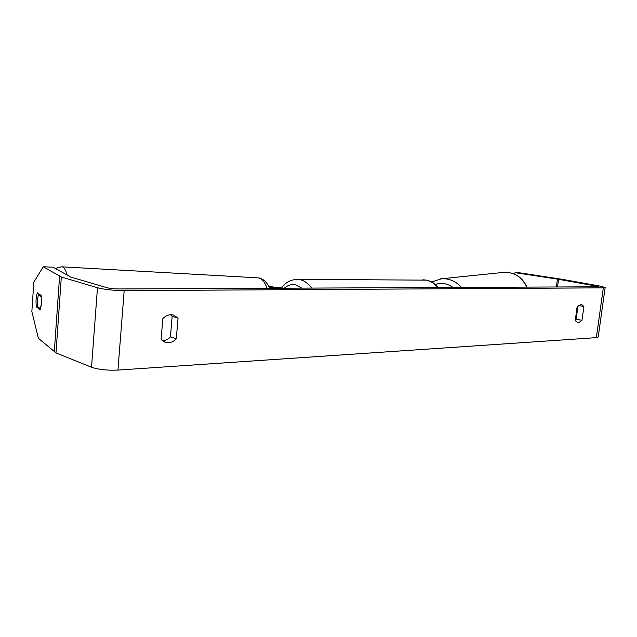 <?xml version="1.0" encoding="UTF-8"?>
<svg xmlns="http://www.w3.org/2000/svg" width="637" height="637" viewBox="0 0 637 637"><rect width="100%" height="100%" fill="white"/><g stroke="black" fill="none" stroke-linecap="round" stroke-linejoin="round"><path stroke-width="0.96" d="M578.03 305.656L576.19 319.137L581.987 320.347L578.292 322.927L575.227 320.658L577.13 306.739L581.438 304.255L583.89 306.548L581.987 320.347M576.19 319.137L575.291 320.228M162.411 340.787L162.594 340.787C165.524 340.588 168.136 339.282 170.429 336.846L176.298 338.78L178.057 318.166L173.646 315.108C169.768 314.097 166.169 315.259 162.841 318.604L161.089 339.473L165.126 342.3L168.431 342.762C171.369 342.563 173.997 341.233 176.298 338.78M41.477 303.18L41.134 295.433L37.36 292.813C35.998 296.778 35.68 301.476 36.405 306.923L40.163 309.733L41.477 303.18M170.429 336.846L172.173 316.366L170.509 314.742M515.357 272.716L517.722 272.517L562.248 279.325L599.592 286.005L605.142 287.51L603.311 287.852L124.175 290.639C113.466 290.512 104.564 289.548 97.477 287.757L61.327 276.991L43.228 266.76L53.07 267.214L70.683 277.031L107.024 287.725C110.05 288.481 113.832 288.895 118.386 288.951L597.506 286.801L598.302 286.658L595.945 286.021L557.407 279.117L515.357 272.716L513.271 273.607M43.228 266.76L33.809 282.239L31.85 311.612L38.371 338.295L55.992 352.898L91.521 367.254C98.496 369.579 107.303 370.519 117.949 370.089L596.351 337.65L598.215 337.021L605.126 287.613M38.085 306.97L36.405 306.923M172.173 316.366L178.057 318.166M578.261 305.434L583.89 306.548M269.22 287.271L279.754 288.227M268.83 286.475L283.791 288.211M41.349 296.786L38.395 294.724L37.424 300.258L37.479 306.524L40.497 308.762L41.373 304.367M38.395 294.724L40.227 294.804M461.507 287.414C455.949 281.275 449.348 278.385 441.696 278.751L440.143 278.918M502.927 272.445L504.201 272.317C514.505 272.166 521.982 277.103 526.656 287.12M435.366 284.421C441.568 282.462 447.469 283.473 453.066 287.454M603.311 287.852L596.351 337.65M124.175 290.639L117.949 370.089M557.407 279.117L556.356 286.992M558.545 279.301L557.518 286.984M595.945 286.021L595.834 286.809M59.575 276.307L54.28 351.95M61.327 276.991L55.992 352.898M97.477 287.757L91.521 367.254M296.818 279.348L300.194 279.699C304.526 280.734 308.34 283.529 311.628 288.083M301.763 288.131L295.703 284.922C291.611 284.046 287.813 285.145 284.309 288.211M437.619 287.518C434.354 283.489 430.556 281.021 426.225 280.105L422.864 279.786M61.773 266.815L61.924 266.823C63.995 267.078 65.754 269.865 67.196 275.2M267.078 288.282C264.681 281.721 261.632 278.234 257.929 277.836L257.706 277.82M431.615 281.92L441.696 278.751L504.201 272.317C514.728 272.19 522.308 277.127 526.934 287.12M438.463 287.518C435.175 283.608 431.233 281.156 426.623 280.145L297.383 279.348C288.107 279.962 284.787 283.983 281.61 287.781M269.666 288.274C266.975 281.96 263.065 278.48 257.929 277.836L61.924 266.823C58.134 267.357 56.128 268.018 55.905 268.814M164.314 340.548L162.069 340.492"/></g></svg>
